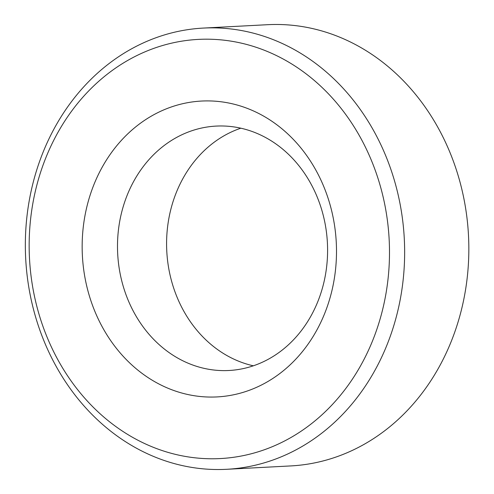 <?xml version="1.0" encoding="UTF-8"?>
<svg xmlns="http://www.w3.org/2000/svg" width="494" height="494" viewBox="0 0 494 494"><rect width="100%" height="100%" fill="white"/><g stroke="black" fill="none" stroke-linecap="round" stroke-linejoin="round"><path stroke-width="0.74" d="M388.988 236.595A209.87 180.082 87 0 1 131.225 436.554A209.87 180.082 87 0 1 107.766 73.816A209.87 180.082 87 0 1 388.988 236.595M404.111 235.644A220.917 189.56 -93 0 0 203.38 28.078A220.917 189.56 -93 0 0 25.694 258.658A220.917 189.56 -93 0 0 226.604 469.3A220.917 189.56 -93 0 0 404.111 235.644M203.38 28.078L267.575 24.7A220.917 189.56 87 0 1 468.306 232.266A220.917 189.56 87 0 1 290.805 465.922L226.604 469.3M336.142 240.238A148.144 127.119 -93 0 0 137.641 125.34A148.144 127.119 -93 0 0 154.196 381.387A148.144 127.119 -93 0 0 336.142 240.238M240.837 128.193A122.37 105 -93 0 0 166.879 252.934A122.37 105 -93 0 0 253.342 365.807M327.3 241.066A122.37 105 87 0 1 228.975 370.494A122.37 105 87 0 1 117.689 253.811A122.37 105 87 0 1 216.113 126.094A122.37 105 87 0 1 327.3 241.066"/></g></svg>
